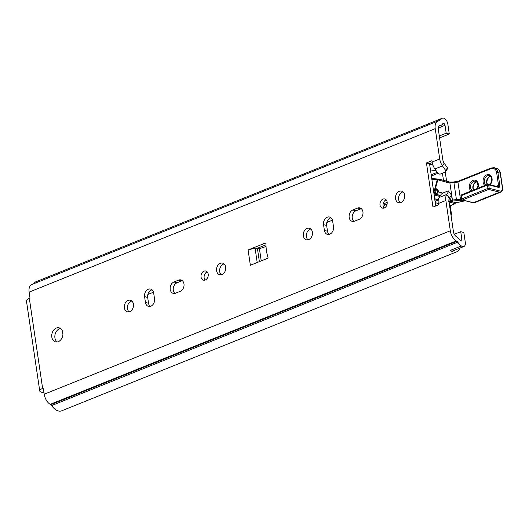 <?xml version="1.0" encoding="UTF-8"?>
<svg xmlns="http://www.w3.org/2000/svg" width="529" height="529" viewBox="0 0 529 529"><rect width="100%" height="100%" fill="white"/><g stroke="black" fill="none" stroke-linecap="round" stroke-linejoin="round"><path stroke-width="0.79" d="M449.379 198.276A4.887 2.797 68.1 0 0 448.949 201.284L453.419 231.583A4.979 2.85 -111.9 0 0 456.428 236.688L457.03 237.058A7.604 4.351 68.1 0 1 459.476 239.478A8.867 5.078 -111.9 0 0 460.276 240.503A1.812 1.038 -111.9 0 0 461.427 240.986A1.812 1.038 -111.9 0 0 461.896 239.597L460.733 231.702L463.834 232.496L465.289 242.361A5.429 3.108 68.1 0 1 463.873 246.521A5.429 3.108 68.1 0 1 461.354 245.952A13.754 7.875 68.1 0 1 457.757 242.143A2.718 1.554 -111.9 0 0 456.877 241.284L456.282 240.913A9.866 5.647 68.1 0 1 450.324 230.789L445.848 200.491A9.773 5.594 -111.9 0 1 446.707 194.474L449.379 198.276L451.455 195.022L448.228 190.89L442.72 193.105L441.212 194.269L439.136 197.515A9.773 5.594 68.1 0 0 438.276 203.539L438.468 204.849L432.96 207.064L426.447 162.919L431.948 160.704L432.147 162.013A9.773 5.594 68.1 0 0 434.917 168.963L438.157 173.572L439.93 174.213L445.438 171.998L447.15 169.313L447.441 167.838L444.201 163.23L442.489 165.914A9.773 5.594 -111.9 0 1 439.718 158.965L435.241 128.666A9.866 5.647 -111.9 0 1 437.814 121.115A9.866 5.647 -111.9 0 1 438.561 120.916L439.096 120.837A2.718 1.554 68.1 0 0 439.301 120.777A2.718 1.554 68.1 0 0 439.771 120.367A13.754 7.875 -111.9 0 1 442.171 118.284A13.754 7.875 -111.9 0 1 442.482 118.172A5.429 3.108 -111.9 0 1 447.832 124.136L449.286 134.002L446.192 133.215L445.021 125.32A1.812 1.038 68.1 0 0 443.196 123.343A1.812 1.038 68.1 0 0 442.998 123.482A8.867 5.078 68.1 0 0 442.449 124.163A7.604 4.351 -111.9 0 1 441.12 125.313A7.604 4.351 -111.9 0 1 440.551 125.472L440.016 125.552A4.979 2.85 68.1 0 0 439.639 125.651A4.979 2.85 68.1 0 0 438.343 129.46L442.813 159.758A4.887 2.797 68.1 0 0 444.201 163.23M432.246 162.621L429.541 163.706L435.777 205.933M265.994 244.821L256.181 248.769L259.422 248.716L266.041 246.501M60.59 328.542A7.241 5.475 -75.7 0 0 55.122 334.295A7.241 5.475 -75.7 0 0 57.158 341.959M386.177 199.876A4.708 3.558 -75.7 0 0 383.241 203.46A4.708 3.558 -75.7 0 0 384.094 208.023M403.038 191.888A5.971 4.516 -75.7 0 0 398.833 196.576A5.971 4.516 -75.7 0 0 400.274 202.713M310.807 229.004A5.971 4.516 -75.7 0 0 306.595 233.699A5.971 4.516 -75.7 0 0 308.037 239.829M331.028 217.809A5.971 4.516 -75.7 0 0 326.651 225.447L327.504 231.219A5.971 4.516 -75.7 0 0 329.117 234.407M361.327 208.677A5.971 4.516 -75.7 0 0 360.666 208.876L355.984 210.76A5.971 4.516 -75.7 0 0 352.347 215.667A5.971 4.516 -75.7 0 0 353.881 221.38M207.216 271.899A4.708 3.558 -75.7 0 0 204.28 275.483A4.708 3.558 -75.7 0 0 205.133 280.046M224.078 263.911A5.971 4.516 -75.7 0 0 219.872 268.6A5.971 4.516 -75.7 0 0 221.314 274.736M131.84 301.027A5.971 4.516 -75.7 0 0 127.634 305.722A5.971 4.516 -75.7 0 0 129.076 311.852M152.068 289.832A5.971 4.516 -75.7 0 0 147.69 297.47L148.543 303.243A5.971 4.516 -75.7 0 0 150.15 306.43M182.366 280.694A5.971 4.516 -75.7 0 0 181.705 280.899L177.023 282.784A5.971 4.516 -75.7 0 0 173.38 287.69A5.971 4.516 -75.7 0 0 174.92 293.403M437.814 121.115L31.707 284.556A9.866 5.647 68.1 0 0 29.135 292.107L29.902 297.318A0.906 0.681 104.3 0 1 29.34 298.442A8.147 2.585 171.6 0 0 26.45 300.955L39.741 390.951A8.147 2.585 -8.4 0 1 42.631 388.438A0.906 0.681 104.3 0 1 43.444 389.013L44.211 394.224A9.866 5.647 68.1 0 0 50.176 404.348L50.771 404.718A2.718 1.554 -111.9 0 1 51.644 405.584A13.754 7.875 68.1 0 0 61.629 410.828L456.725 251.824A13.754 7.875 -111.9 0 1 450.338 250.389A5.429 3.108 -111.9 0 0 452.857 250.951L463.873 246.521M267.952 257.107A0.906 0.681 104.3 0 1 267.429 258.397L250.356 265.267L248.101 249.979L265.174 243.109A0.906 0.681 104.3 0 1 265.994 243.856A36.203 27.363 -75.7 0 0 267.952 257.107M58.329 341.648A7.241 5.475 104.3 0 1 55.532 341.866A7.241 5.475 104.3 0 1 52.021 333.501A7.241 5.475 104.3 0 1 59.116 327.841A7.241 5.475 104.3 0 1 62.905 334.407A7.241 5.475 104.3 0 1 58.329 341.648M384.239 207.97A4.708 3.558 104.3 0 1 382.421 208.109A4.708 3.558 104.3 0 1 380.139 202.673A4.708 3.558 104.3 0 1 384.748 198.99A4.708 3.558 104.3 0 1 387.215 203.262A4.708 3.558 104.3 0 1 384.239 207.97M400.936 202.508A5.971 4.516 104.3 0 1 398.628 202.693A5.971 4.516 104.3 0 1 395.732 195.783A5.971 4.516 104.3 0 1 401.584 191.114A5.971 4.516 104.3 0 1 404.711 196.537A5.971 4.516 104.3 0 1 400.936 202.508M308.698 239.624A5.971 4.516 104.3 0 1 306.39 239.809A5.971 4.516 104.3 0 1 303.494 232.905A5.971 4.516 104.3 0 1 309.353 228.237A5.971 4.516 104.3 0 1 312.474 233.653A5.971 4.516 104.3 0 1 308.698 239.624M332.635 220.996L333.488 226.769A5.971 4.516 104.3 0 1 327.471 234.387A5.971 4.516 104.3 0 1 324.403 230.426L323.55 224.653A5.971 4.516 104.3 0 1 329.574 217.035A5.971 4.516 104.3 0 1 332.635 220.996M354.542 221.175A5.971 4.516 104.3 0 1 352.235 221.36A5.971 4.516 104.3 0 1 349.107 215.938A5.971 4.516 104.3 0 1 352.883 209.967L357.564 208.089A5.971 4.516 104.3 0 1 359.872 207.904A5.971 4.516 104.3 0 1 363 213.326A5.971 4.516 104.3 0 1 359.224 219.297L354.542 221.175M205.278 279.986A4.708 3.558 104.3 0 1 203.46 280.132A4.708 3.558 104.3 0 1 201.179 274.696A4.708 3.558 104.3 0 1 205.788 271.013A4.708 3.558 104.3 0 1 208.254 275.285A4.708 3.558 104.3 0 1 205.278 279.986M221.968 274.531A5.971 4.516 104.3 0 1 219.667 274.716A5.971 4.516 104.3 0 1 216.771 267.806A5.971 4.516 104.3 0 1 222.623 263.138A5.971 4.516 104.3 0 1 225.751 268.56A5.971 4.516 104.3 0 1 221.968 274.531M129.737 311.647A5.971 4.516 104.3 0 1 127.429 311.832A5.971 4.516 104.3 0 1 124.533 304.929A5.971 4.516 104.3 0 1 130.385 300.26A5.971 4.516 104.3 0 1 133.513 305.676A5.971 4.516 104.3 0 1 129.737 311.647M153.674 293.02L154.528 298.792A5.971 4.516 104.3 0 1 148.504 306.41A5.971 4.516 104.3 0 1 145.442 302.449L144.589 296.676A5.971 4.516 104.3 0 1 150.613 289.059A5.971 4.516 104.3 0 1 153.674 293.02M175.575 293.198A5.971 4.516 104.3 0 1 173.274 293.383A5.971 4.516 104.3 0 1 170.146 287.961A5.971 4.516 104.3 0 1 173.922 281.99L178.604 280.112A5.971 4.516 104.3 0 1 180.911 279.927A5.971 4.516 104.3 0 1 184.039 285.343A5.971 4.516 104.3 0 1 180.257 291.314L175.575 293.198M426.447 162.919L429.541 163.706M248.101 249.979A6.698 2.129 -8.4 0 1 255.17 248.749L256.181 248.769M44.013 392.868L41.606 392.254A8.147 2.585 -8.4 0 1 39.741 390.951M442.171 118.284L36.065 281.719A13.754 7.875 68.1 0 0 33.697 283.749M446.192 133.215L439.308 135.979M449.286 134.002L439.592 137.91M460.733 231.702L454.318 234.281M459.496 248.28L459.727 248.551A13.754 7.875 -111.9 0 1 456.725 251.824M447.441 167.838L445.729 170.523L445.438 171.998M434.917 168.963L442.489 165.914L445.729 170.523M448.784 191.22L446.707 194.474L439.136 197.515M62.482 331.22A5.793 1.838 171.6 0 0 62.488 331.313L62.918 334.196M387.116 204.068L385.866 204.571A6.335 4.787 -75.7 0 0 383.32 206.674M430.99 163.124A1.812 1.369 104.3 0 1 430.203 164.188L429.667 164.532M383.122 204.022A6.335 4.787 104.3 0 1 383.34 203.929L387.195 202.376M451.072 215.667A4.887 2.797 68.1 0 0 451.303 213.035L450.265 205.999M446.595 181.156L445.253 172.07M429.892 164.387L432.934 165.114M436.18 170.761L430.461 169.915M442.436 173.201L443.481 180.283M435.407 188.503L437.847 179.787L438.66 179.06L440.769 179.589A0.906 0.595 103.3 0 0 440.71 179.582M437.728 190.156L437.754 190.255A0.886 0.873 -8.5 0 0 437.794 190.38L435.817 189.541A0.886 0.582 -74.3 0 1 435.81 189.541L435.81 189.541A0.886 0.582 -74.3 0 1 435.486 188.542L437.219 189.025A0.886 0.582 -74.3 0 0 437.543 190.023L438.594 191.273L437.219 189.025M437.622 190.083A0.886 0.741 -127.9 0 0 437.695 190.453A0.721 0.423 -42.5 0 1 437.556 190.738L437.39 189.951L438.303 191.187L438.138 191.815L438.594 191.273M437.734 190.096L437.543 190.023A0.886 0.582 -74.3 0 1 437.543 190.023L435.81 189.541A0.886 0.886 0 0 1 435.195 188.456L437.556 179.695L448.513 182.776A0.906 0.595 -74.3 0 1 449.319 182.049L438.673 179.06L437.556 179.695M438.138 191.815L442.727 193.105M437.543 193.006L438.111 191.908L436.524 193.779L434.831 193.938A0.886 0.397 101.8 0 1 434.845 193.945L436.723 193.826L438.409 191.974M434.745 193.918L434.719 193.912A2.896 2.89 114.1 0 0 434.831 193.938L436.531 193.773L437.622 192.913M435.149 193.984L440.419 195.512M434.957 200.385L435.268 202.455M448.909 199.731L450.377 200.134A6.513 4.926 -75.7 0 1 450.291 200.431A0.866 0.529 77.7 0 0 450.873 201.417L452.983 200.954A0.866 0.529 -102.3 0 1 452.407 199.969L448.513 201.304M448.956 201.985L450.827 201.43A0.866 0.522 -102.1 0 1 450.258 200.445M452.983 200.954L456.064 200.802A0.866 0.41 -84.4 0 0 456.448 199.658L452.407 199.969L449.895 182.948A0.906 0.582 -91.3 0 1 450.549 182.201L453.115 182.082A0.906 0.357 -90.1 0 1 453.241 182.022L449.412 182.069A7.241 5.475 104.3 0 1 449.319 182.049L449.505 182.095M456.064 200.802L461.09 200.544A0.866 0.529 -102.3 0 1 460.514 199.559L456.448 199.658L453.928 182.624A0.906 0.443 -87.7 0 0 453.545 182.029A0.906 0.443 -87.7 0 0 453.379 182.082M502.345 187.557L502.55 187.702C502.841 189.924 502.259 191.399 500.811 192.139A5.429 3.108 68.1 0 1 499.535 192.199L473.27 202.766A0.906 0.681 104.3 0 1 472.919 202.792L474.52 202.719L471.729 202.316A0.906 0.747 110.5 0 1 471.286 202.316L471.121 202.263A0.906 0.681 -75.7 0 0 471.478 202.237L462.472 199.936A0.906 0.516 -111.9 0 1 461.771 198.944L461.453 199.221A0.906 0.906 0 0 0 462.121 199.962A0.906 0.681 -75.7 0 0 462.472 199.936L488.631 189.408A0.906 0.681 -75.7 0 0 489.193 188.284L487.93 188.417A0.906 0.516 68.1 0 0 488.631 189.408L499.535 192.199A0.906 0.681 -75.7 0 0 500.097 191.075L489.193 188.284L488.69 184.886A0.906 0.681 -75.7 0 0 487.877 184.317A0.906 0.516 68.1 0 0 487.665 184.323A0.906 0.516 68.1 0 0 487.427 185.018L488.69 184.886L498.45 187.385A2.718 1.554 68.1 0 0 499.793 185.276L497.915 172.54L500.209 173.128L502.345 187.557A4.523 2.592 -111.9 0 1 500.097 191.075M461.658 199.367A0.906 0.681 -75.7 0 0 462.121 199.962L471.127 202.263M472.9 202.792A0.906 0.681 104.3 0 0 472.919 202.792L471.286 202.316A0.906 0.747 110.5 0 1 471.207 202.276M431.743 178.61L437.966 179A0.886 0.582 99.1 0 0 437.232 179.728L437.523 179.827M441.252 179.721A0.906 0.86 103.1 0 1 441.305 179.734L440.769 179.589A54.302 41.044 -75.7 0 0 440.538 179.536L443.044 180.171A54.302 41.044 104.3 0 1 443.738 180.356A0.906 0.595 105.7 0 0 443.738 180.356L450.285 182.188L443.745 180.356A0.906 0.595 105.7 0 1 443.758 180.356M443.044 180.171L440.769 179.589M435.38 203.229L435.281 202.574M435.532 202.66L434.924 200.141M440.24 195.783A0.906 0.595 105.7 0 0 439.811 196.431L439.824 196.438M450.437 196.616L451.607 195.591L450.827 196.008M448.513 182.776A8.147 6.156 -75.7 0 0 449.895 182.948L453.578 182.617A0.906 0.357 -90.1 0 0 453.241 182.022L458.154 181.268A0.906 0.516 -111.9 0 0 457.916 181.963L490.958 168.665A0.906 0.516 -111.9 0 1 491.19 167.971A0.906 0.516 -111.9 0 1 491.408 167.964M461.268 195.545A0.906 0.516 -111.9 0 1 461.506 194.851A0.906 0.906 0 0 0 460.951 195.823L487.427 185.018L487.93 188.417L461.771 198.944L461.268 195.545M461.156 195.968L461.453 199.221M445.848 200.491L438.276 203.539M432.147 162.013L439.718 158.965M435.241 128.666L29.135 292.107M29.34 298.442L42.631 388.438L43.272 388.603M450.324 230.789L44.211 394.224M257.2 262.51L255.17 248.749M259.369 261.637L257.497 248.967M261.22 260.896L259.422 248.716M265.816 243.274L265.174 243.109M440.016 125.552L439.301 125.836M440.551 125.472L439.017 126.087M445.021 125.32L438.283 128.031M461.896 239.597L460.118 240.311M461.354 245.952L450.338 250.389M457.757 242.143L51.644 405.584M456.877 241.284L50.771 404.718M456.282 240.913L50.176 404.348M177.023 282.784L173.922 281.99M181.705 280.899L178.604 280.112M148.543 303.243L145.442 302.449M147.69 297.47L144.589 296.676M355.984 210.76L352.883 209.967M360.666 208.876L357.564 208.089M327.504 231.219L324.403 230.426M326.651 225.447L323.55 224.653M439.771 120.367L438.276 120.969M332.463 220.183L326.836 222.451M153.503 292.206L147.869 294.468M429.594 164.03L430.203 164.188M383.34 203.929L385.866 204.571M437.979 173.314L431.353 175.978M437.556 190.738L436.881 193.594M437.199 193.363L437.602 190.909M435.307 201.351L435.222 202.171M435.083 201.212L435.182 200.848M449.61 201.747L449.147 200.941M465.183 200.749L456.011 202.752L450.873 201.417M461.48 199.347L460.514 199.559L457.916 181.963A3.617 1.151 171.6 0 1 453.928 182.624A3.617 1.151 -8.4 0 0 453.578 182.617M461.09 200.544L462.868 200.154M456.335 202.686A0.906 0.555 -102.3 0 1 456.183 202.759A0.906 0.555 -102.3 0 1 456.011 202.752A7.241 5.475 -75.7 0 0 454.444 203.387L449.676 206.224M449.055 202.012L454.444 203.387A0.906 0.469 -120.8 0 0 454.682 203.361A0.906 0.469 -120.8 0 0 454.814 203.182M496.5 168.328A7.241 5.475 104.3 0 1 500.209 173.128L500.421 173.274C499.713 170.345 498.404 168.698 496.5 168.328L494.198 167.739L491.19 167.971L458.154 181.268M490.958 168.665A6.335 4.787 104.3 0 1 496.652 172.672L497.915 172.54A7.241 5.475 -75.7 0 0 494.198 167.739M450.358 182.201A7.241 5.475 104.3 0 1 449.412 182.069M438.27 203.506L435.301 202.673M437.238 179.748L433.8 192.523M431.849 179.338A53.416 40.376 104.3 0 1 437.232 179.728M435.235 193.991L436.392 189.699M434.144 194.844L439.797 196.477M440.34 195.631L433.992 193.852M437.225 200.392L437.278 200.405A3.617 2.738 -75.7 0 1 437.232 200.392L434.864 199.731L437.212 200.392A0.906 0.595 -74.3 0 1 436.894 199.373L434.719 198.765M438.468 199.016A2.718 2.05 104.3 0 1 436.894 199.373M437.324 200.418L437.278 200.405A3.617 2.738 -75.7 0 0 438.191 200.438M450.377 200.134L451.607 195.591L451.171 195.472M438.66 179.06L440.955 179.642A0.906 0.681 104.3 0 1 440.955 179.642L441.318 179.734M496.652 172.672L498.536 185.408L499.793 185.276M496.228 186.334L498.536 185.408A1.812 1.038 -111.9 0 1 498.06 186.79L497.987 186.783A0.906 0.681 104.3 0 1 498.45 187.385M434.355 193.819L435.546 189.408M490.429 176.236A4.979 3.763 -75.7 0 0 486.667 182.624A4.979 3.763 -75.7 0 0 487.315 184.462M486.072 184.965A4.979 3.763 104.3 0 1 484.366 182.036A4.979 3.763 104.3 0 1 489.385 175.694L491.183 177.175L491.778 180.244L490.767 183.305L489.583 184.634M490.066 184.76A5.885 4.444 -75.7 0 0 491.686 177.182A5.885 4.444 -75.7 0 0 486.184 175.139A5.885 4.444 -75.7 0 0 483.109 182.168A5.885 4.444 -75.7 0 0 484.868 185.454M477.641 188.357A5.885 4.444 -75.7 0 0 474.698 180.111A5.885 4.444 -75.7 0 0 469.342 187.709A5.885 4.444 -75.7 0 0 471.101 190.989M476.662 181.778A4.979 3.763 -75.7 0 0 472.9 188.165A4.979 3.763 -75.7 0 0 473.548 190.004M472.304 190.506A4.979 3.763 104.3 0 1 470.605 187.577A4.979 3.763 104.3 0 1 475.617 181.235L477.416 182.717L478.011 185.785L477.178 188.542M441.12 125.313L438.918 126.2M437.278 172.322L431.181 174.782M435.327 201.489L434.805 200.154M502.55 187.702L500.421 173.274M449.696 206.336L456.183 202.759L465.269 200.769M497.987 186.783L488.227 184.29A0.906 0.906 0 0 0 487.665 184.323L461.506 194.851M490.462 176.269L489.398 176.719L487.401 179.126L486.819 182.3L487.414 184.423M476.695 181.811L475.631 182.26L473.634 184.667L473.058 187.835L473.647 189.964M500.811 192.139L474.513 202.726"/></g></svg>
